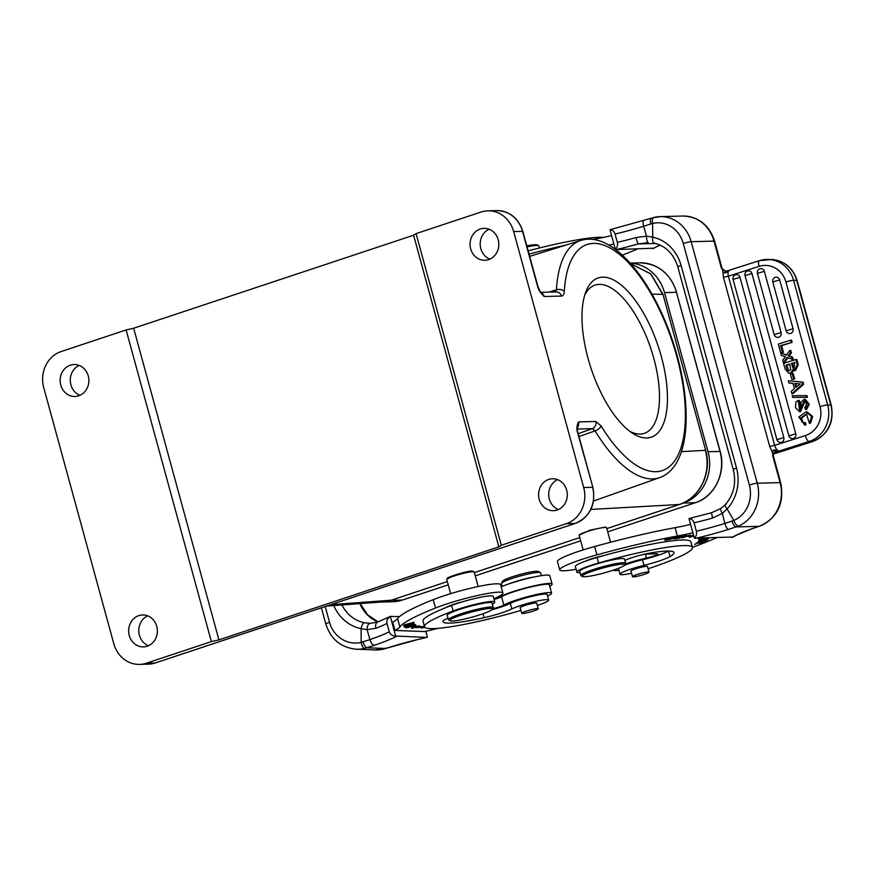 <?xml version="1.0" encoding="UTF-8"?>
<svg xmlns="http://www.w3.org/2000/svg" width="875" height="875" viewBox="0 0 875 875"><rect width="100%" height="100%" fill="white"/><g stroke="black" fill="none" stroke-linecap="round" stroke-linejoin="round"><path stroke-width="1.31" d="M679.098 536.43L669.211 539.634L679.459 536.462M716.439 537.83A174.234 20.027 -15.3 0 1 692.431 547.378M618.942 570.303A25.55 2.942 -15.3 0 1 613.178 570.205A22.072 2.537 -15.3 0 1 584.555 576.767A22.072 2.537 -15.3 0 1 582.477 576.527A22.072 2.537 -15.3 0 1 593.906 570.708A22.072 2.537 -15.3 0 1 622.541 564.145A22.072 2.537 -15.3 0 1 624.772 564.955A22.072 2.537 -15.3 0 1 613.178 570.205M625.341 563.97A25.55 2.942 -15.3 0 1 626.544 563.566A25.55 2.942 -15.3 0 1 646.428 558.075A8.717 1.006 164.7 0 0 657.803 553.995A8.717 1.006 164.7 0 0 656.895 553.809L648.484 554.028A52.27 6.005 164.7 0 0 643.694 554.378M576.122 569.253A40.655 4.67 -15.3 0 1 559.727 569.887A40.655 4.67 -15.3 0 1 581.186 559.628A40.655 4.67 -15.3 0 1 596.936 554.859A133.58 15.356 -15.3 0 1 677.392 536.014A58.078 6.672 164.7 0 0 692.891 532.777M673.017 537.381L673.116 537.731C672.459 537.141 669.659 537.906 664.716 539.995C665.35 540.575 668.161 539.82 673.116 537.731L673.367 537.458M678.573 538.322L685.475 535.959L682.259 537.928L690.288 535.008L683.397 537.359L686.602 535.402L678.573 538.322M693.591 535.347L687.728 536.342L690.058 537.206L692.475 536.408A97.858 11.244 -15.3 0 1 693.875 536.386M674.1 538.902L677.939 538.398L675.664 538.475L685.344 535.555L681.625 536.047L674.1 538.902M705.819 539.569L705.863 539.711C710.664 537.873 709.133 537.972 701.269 540.006C696.511 541.822 698.053 541.723 705.863 539.711L708.761 538.453M701.269 540.006L698.337 541.264M705.206 538.136L699.005 539.788L698.917 540.477L705.775 538.114M699.311 541.614C696.041 542.894 696.598 543.003 700.984 541.953C702.658 540.848 709.822 539.055 703.981 541.089L703.872 541.253C711.156 539.394 705.228 539.35 701.192 541.68L698.327 542.391L701.181 541.089L697.08 542.664M706.278 539.897L703.981 541.089M703.872 541.253L707.503 539.842M696.434 543.255L694.706 544.48L697.266 543.2L700.58 542.423L699.3 543.331L700.438 543.069L704.692 541.461L703.336 542.423L704.473 542.161L706.147 540.969L696.434 543.255M700.995 538.245L698.633 539.317L702.231 538.781L699.781 539L701.509 538.234M668.434 551.053A23.231 2.669 -15.3 0 1 642.469 559.77A20.333 2.341 164.7 0 0 624.575 565.206M618.647 568.236A20.333 2.341 164.7 0 0 618.494 568.673L620.014 574.241A20.333 2.341 -15.3 0 1 643.989 565.337A23.231 2.669 164.7 0 0 670.009 556.587A66.205 7.612 164.7 0 0 673.969 552.53A66.205 7.612 164.7 0 0 667.078 551.064A66.205 7.612 164.7 0 0 649.677 553.131A17.423 2.002 164.7 0 0 624.87 560.383M692.453 547.466L690.933 541.909A85.378 9.811 164.7 0 0 682.052 540.017A85.378 9.811 164.7 0 0 604.264 555.439A14.525 1.673 164.7 0 0 591.358 558.906A14.525 1.673 164.7 0 0 585.517 561.17A26.141 3.008 164.7 0 0 575.367 566.508L576.888 572.064A26.141 3.008 -15.3 0 1 598.566 563.041A85.378 9.811 -15.3 0 1 683.583 545.584A85.378 9.811 -15.3 0 1 692.453 547.466A85.378 9.811 -15.3 0 1 648.845 568.52A20.333 2.341 -15.3 0 1 648.091 568.772M732.845 537.02L694.367 538.191C696.347 536.222 697.003 533.892 696.347 531.212L694.061 522.856C693.263 520.198 691.578 518.777 689.019 518.613L694.367 538.191M689.019 518.613L689.981 518.361M722.312 268.964L722.017 268.231A6.103 0.7 -15.3 0 0 721.383 268.089L722.487 269.566L721.383 268.089L714 241.106A35.142 31.609 -91.5 0 0 682.828 216.027L660.013 216.628A35.142 31.609 88.5 0 0 654.052 217.416A6.103 2.614 76.4 0 0 653.811 217.448A6.103 2.614 76.4 0 0 652.586 223.453A29.039 26.119 88.5 0 1 683.266 243.523L749.339 485.034A29.039 26.119 88.5 0 1 733.841 520.45L727.092 508.911L722.334 513.406L712.567 518.055L711.528 512.739L689.533 518.416M721.055 508.528C720.038 508.572 720.464 510.191 722.334 513.406L724.872 523.436C725.955 526.991 727.136 528.992 728.416 529.441L738.489 526.083A6.103 2.505 66.9 0 1 733.841 520.45L724.872 523.436A51.986 5.972 164.7 0 1 696.347 531.212M711.528 512.739L720.683 508.561L725.277 504.689C733.786 494.812 736.455 483.109 733.294 469.591A6.103 0.7 -15.3 0 1 736.509 468.048A40.655 36.575 -91.5 0 1 727.092 508.911C724.927 506.231 724.533 504.744 725.911 504.459M722.017 268.231L714.634 241.238A6.103 0.7 164.7 0 0 714 241.106L691.173 241.708L757.247 483.219L780.073 482.617A6.103 0.7 -15.3 0 1 780.708 482.759C784.547 503.552 777.427 518.055 759.369 526.28A6.103 2.57 -108.4 0 1 759.041 526.334L757.433 526.87A6.103 2.57 71.6 0 0 757.75 526.816L751.702 528.828A46.462 5.337 164.7 0 0 736.52 535.062A6.103 5.348 62.5 0 0 737.745 534.625L732.473 537.272M759.642 260.63A29.334 27.366 92.1 0 1 768.425 259.416A29.334 27.366 92.1 0 1 780.445 262.916A29.334 27.366 92.1 0 1 793.592 280.339L827.695 404.994A6.103 0.7 -15.3 0 0 827.477 404.994A6.103 0.7 -15.3 0 0 820.039 406.656L785.925 281.98A23.231 21.667 92.1 0 0 775.523 268.198A23.231 21.667 92.1 0 0 759.041 266.383L728.383 276.183C727.584 272.628 728.055 270.627 729.772 270.167L726.075 272.617C724.73 273.306 723.625 272.672 722.783 270.725L723.417 277.288L769.705 446.458L772.636 452.966L772.691 455.634L772.636 452.966C772.395 450.931 773.052 449.925 774.594 449.947L774.78 452.233L774.178 452.528M774.78 452.233L779.253 451.019C777.339 450.778 775.808 448.886 774.659 445.353L805.328 435.564A23.231 21.667 92.1 0 0 820.039 406.656M805.328 435.564A6.103 2.078 -107.7 0 0 809.123 441.481L812.252 441.602A29.334 27.366 -87.9 0 0 830.823 405.114L827.695 404.994A29.334 27.366 92.1 0 1 809.123 441.481L779.253 451.019L774.594 449.947M774.266 452.473L773.205 454.913M780.708 482.759L773.325 455.766A6.103 0.7 164.7 0 0 772.691 455.634L773.117 454.672M775.25 450.166L775.206 452.091A9.581 1.105 164.7 0 1 773.828 452.769M803.042 382.145L788.331 380.789L788.944 383.02L792.958 383.327L794.413 388.642L791.219 391.344L791.864 393.717L802.616 384.223L803.622 384.256L803.042 382.145L788.331 380.789M791.864 393.717L792.87 393.75L803.622 384.256M779.691 279.891L772.789 281.969L786.155 330.827A3.773 3.773 0 0 0 788.845 333.484A3.762 3.511 92.1 0 0 792.061 332.577A3.762 3.511 -87.9 0 0 793.056 328.748L779.691 279.891A3.762 3.511 -87.9 0 0 775.337 277.364M764.345 271.327L757.433 273.405L774.189 334.644A3.773 3.773 0 0 0 776.891 337.302A3.762 3.511 92.1 0 0 780.106 336.394A3.762 3.511 -87.9 0 0 781.091 332.566L764.345 271.327A3.762 3.511 -87.9 0 0 759.992 268.8M751.931 273.503L745.03 275.581L788.867 435.848A3.773 3.773 0 0 0 791.569 438.506A3.762 3.511 92.1 0 0 794.784 437.598A3.762 3.511 -87.9 0 0 795.78 433.781L751.931 273.503A3.762 3.511 -87.9 0 0 747.578 270.966M783.814 437.587L776.913 439.666A3.773 3.773 0 0 0 779.603 442.323A3.762 3.511 92.1 0 0 782.819 441.427A3.762 3.511 -87.9 0 0 783.814 437.598L739.966 277.32A3.762 3.511 -87.9 0 0 737.198 274.684A3.762 3.511 92.1 0 0 736.039 274.684A3.773 3.773 0 0 0 733.064 279.398L739.966 277.32M792.148 342.322L791.569 340.233L790.573 340.189L778.302 344.116L780.653 352.745L783.388 352.231L781.594 345.691L780.587 345.658L792.148 342.322L781.594 345.691M790.081 356.267L792.652 357.262L789.075 356.223L790.081 356.267L789.152 355.917L791.459 352.931L790.792 350.481L789.786 350.438L786.395 355.195L780.741 353.041L786.592 354.922M787.916 357.82L784.383 362.742L783.388 362.709L787.106 357.492L793.297 359.636L792.652 357.262M792.652 397.403L807.417 397.327L806.958 395.675L805.962 395.631L792.192 395.741L792.652 397.403L807.417 397.327M799.52 411.644L795.419 407.575L796.02 401.909L798.197 400.389L799.433 409.555L800.975 408.089L801.019 402.194L804.234 399.23L808.27 404.272L805.536 409.478L804.847 407.52C807.067 404.48 806.75 402.413 803.895 401.33L799.52 411.644L800.527 411.688L804.902 401.362M805.536 409.478L806.542 409.522L809.266 404.305L805.23 399.263L804.234 399.23M799.936 409.489L799.892 402.347L799.203 400.422L798.197 400.389M793.439 369.764C793.078 372.094 791.798 373.198 789.611 373.1L788.616 373.056L785.083 368.933L783.584 363.431L795.856 359.505L797.256 364.634L794.423 370.628L792.433 369.731C792.072 372.061 790.803 373.166 788.616 373.056M794.423 370.628L795.419 370.661L798.263 364.678L796.862 359.548L795.856 359.505M804.519 422.767L803.031 422.177L801.5 418.195L806.892 414.05M809.441 423.281L810.447 423.325L812.678 416.555L807.023 411.873L806.017 411.83L811.672 416.522L809.441 423.281L806.4 414.006L800.494 418.152L802.025 422.133L804.748 422.745L804.847 424.988L798.788 417.058L806.017 411.83M804.311 424.988L805.842 425.031L805.755 422.789L803.983 422.767M791.886 379.509L794.675 378.973L793.209 373.625L792.214 373.592L790.42 374.161L791.886 379.509L794.675 378.973M726.567 272.169L725.725 271.228L729.367 270.244M726.075 272.617L725.288 271.327M722.783 270.725L722.487 269.566M643.923 220.588C642.852 220.817 642.764 222.709 643.639 226.253L646.505 236.162L652.75 237.18A6.103 2.603 101.9 0 0 654.15 243.075L654.413 243.097M615.355 249.364C617.334 247.395 617.991 245.077 617.334 242.386L615.048 234.041C614.25 231.372 612.566 229.961 610.006 229.797L610.969 229.534L610.006 229.797L615.355 249.364L616.448 249.572A58.078 6.672 164.7 0 0 638.061 243.972L648.244 242.495C647.205 242.134 646.603 240.023 646.505 236.162L635.83 237.584L638.061 243.972L655.9 243.502M615.048 234.041A51.986 5.972 -15.3 0 0 643.639 226.253L650.792 223.989C649.972 220.445 650.278 218.477 651.711 218.083L610.52 229.589M616.448 249.572L653.833 248.194M658.788 245.777A6.103 5.348 -117.5 0 1 658.733 245.809A6.103 5.348 -117.5 0 1 658.722 245.809A6.103 5.348 -117.5 0 1 657.508 246.247A174.234 20.027 -15.3 0 1 652.805 248.609M608.825 245.088A58.078 6.672 164.7 0 0 613.878 243.95M611.592 235.605A58.078 6.672 -15.3 0 1 596.094 238.853A133.58 15.356 164.7 0 0 592.845 239.455M637.427 249.014A174.234 20.027 -15.3 0 1 622.344 255.161M566.333 244.967A133.58 15.356 164.7 0 0 529.047 254.078M603.575 237.377A85.378 9.811 164.7 0 0 599.233 237.289A85.378 9.811 164.7 0 0 528.172 250.884M663.009 294.459L705.666 450.384L663.009 294.459L650.956 273.952L630.766 263.758L650.748 273.93L662.736 294.394L651.995 294.131M681.384 451.653L705.392 450.319C708.378 461.814 707.416 472.861 702.505 483.448C697.309 493.894 689.577 500.916 679.317 504.503L590.877 509.425M610.575 542.237L606.616 527.745A14.23 1.641 164.7 0 0 606.473 527.592A14.23 1.641 164.7 0 0 605.139 527.439A14.23 1.641 164.7 0 0 586.677 531.672A14.23 1.641 164.7 0 0 579.206 535.052L590.177 530.108L605.478 527.034M472.041 571.025L472.587 571.627L472.041 571.025C466.889 570.763 441.262 578.988 448.405 578.616M330.673 604.702L391.278 600.206L382.692 601.934L391.409 600.184A2.909 1.225 71.6 0 0 391.53 600.119M558.403 509.534A15.969 14.372 88.5 0 1 548.712 494.834A15.969 14.372 88.5 0 1 557.616 479.653M148.477 645.728A15.969 14.372 88.5 0 1 138.786 631.039A15.969 14.372 88.5 0 1 147.689 615.858M43.75 387.691L113.783 643.672A29.039 26.13 88.5 0 0 139.541 664.398A29.039 26.13 88.5 0 0 146.388 663.195L211.378 641.605L218.914 639.877L498.859 546.864L501.32 545.267L416.073 233.625L413.602 235.222L133.656 328.234L126.12 329.963L61.13 351.564A29.039 26.13 88.5 0 0 43.75 387.691M548.964 292.108L556.434 289.789A5.808 3.62 3.3 0 1 564.298 291.386C564.069 294.372 563.117 295.936 561.455 296.067L544.195 296.516C540.411 292.961 538.158 289.395 537.447 285.841L522.539 231.328A29.039 26.13 -91.5 0 0 496.781 210.602L487.911 210.831A29.039 26.13 88.5 0 0 481.064 212.034L416.073 233.625M487.911 210.831A29.039 26.13 88.5 0 1 513.669 231.558L583.702 487.539A29.039 26.13 88.5 0 1 566.311 523.677L501.32 545.267M577.653 432.797L577.959 432.863C577.325 431.747 577.27 429.428 577.784 425.873L578.506 421.914C576.702 425.578 576.417 429.209 577.653 432.797L592.867 487.375C596.017 504.656 590.177 516.677 575.334 523.414A2.909 1.225 -108.4 0 1 575.181 523.436A29.039 26.13 -91.5 0 0 592.561 487.309L583.702 487.539M588.087 358.52A83.923 35.339 -108.4 0 1 585.703 292.184A83.923 35.339 -108.4 0 1 622.125 285.797A83.923 35.339 -108.4 0 1 661.336 356.595A83.923 35.339 -108.4 0 1 632.581 433.267A83.923 35.339 -108.4 0 1 588.087 358.52M541.373 292.906A5.808 5.228 88.5 0 1 544.195 296.516L541.953 293.552M489.891 259.109A15.969 14.372 88.5 0 1 480.2 244.42A15.969 14.372 88.5 0 1 489.114 229.228M79.964 395.314A15.969 14.372 88.5 0 1 70.273 380.614A15.969 14.372 88.5 0 1 79.188 365.433M488.622 259.613A15.969 14.372 -91.5 0 0 498.619 241.806A15.969 14.372 -91.5 0 0 484.017 228.342A15.969 14.372 -91.5 0 0 480.244 228.998A15.969 14.372 -91.5 0 0 470.247 246.805A15.969 14.372 -91.5 0 0 484.848 260.269A15.969 14.372 -91.5 0 0 488.622 259.613M548.756 479.423A15.969 14.372 -91.5 0 0 538.759 497.219A15.969 14.372 -91.5 0 0 553.361 510.694A15.969 14.372 -91.5 0 0 557.123 510.027A15.969 14.372 -91.5 0 0 567.12 492.231A15.969 14.372 -91.5 0 0 552.519 478.756A15.969 14.372 -91.5 0 0 548.756 479.423M126.12 329.963L211.378 641.605M138.83 615.628A15.969 14.372 -91.5 0 0 128.833 633.423A15.969 14.372 -91.5 0 0 143.434 646.898A15.969 14.372 -91.5 0 0 147.197 646.231A15.969 14.372 -91.5 0 0 157.194 628.436A15.969 14.372 -91.5 0 0 142.592 614.961A15.969 14.372 -91.5 0 0 138.83 615.628M78.695 395.806A15.969 14.372 -91.5 0 0 88.692 378.011A15.969 14.372 -91.5 0 0 74.091 364.536A15.969 14.372 -91.5 0 0 70.317 365.203A15.969 14.372 -91.5 0 0 60.32 382.998A15.969 14.372 -91.5 0 0 74.922 396.473A15.969 14.372 -91.5 0 0 78.695 395.806M133.656 328.234L218.914 639.877M413.602 235.222L498.859 546.864M584.62 295.488A78.116 32.9 -108.4 0 1 595.077 285.086A78.116 32.9 -108.4 0 1 653.8 358.323A78.116 32.9 -108.4 0 1 644.339 433.344A78.116 32.9 -108.4 0 1 629.737 431.277M630.241 263.167A41.234 37.1 88.5 0 1 664.497 292.578L708.039 451.73A41.234 37.1 88.5 0 1 683.353 503.038L682.391 503.355M385.273 601.639A41.234 37.1 88.5 0 1 380.68 602.087A41.234 37.1 88.5 0 1 380.603 602.087M478.198 586.523L474.239 572.042A14.23 1.641 164.7 0 0 474.097 571.878A14.23 1.641 164.7 0 0 473.255 571.725A14.23 1.641 164.7 0 0 455.394 575.597A14.23 1.641 164.7 0 0 446.83 579.337A14.23 1.641 164.7 0 0 446.786 579.545L450.647 593.666M493.27 607.502L492.056 603.05A23.231 2.669 164.7 0 0 490.448 602.536A23.231 2.669 164.7 0 0 465.041 607.72A23.231 2.669 164.7 0 0 447.234 615.311L448.448 619.762A23.231 2.669 -15.3 0 1 462.503 613.32A23.231 2.669 -15.3 0 1 491.662 606.988A23.231 2.669 -15.3 0 1 493.27 607.502A23.231 2.669 -15.3 0 1 493.205 607.841L492.384 609.241A22.072 2.537 -15.3 0 1 479.106 615.048A22.072 2.537 -15.3 0 1 451.402 621.053A22.072 2.537 -15.3 0 1 450.1 620.812A22.072 2.537 -15.3 0 1 463.225 614.447A22.072 2.537 -15.3 0 1 490.93 608.442A22.072 2.537 -15.3 0 1 492.384 609.241M450.1 620.812L448.689 620.025A23.231 2.669 -15.3 0 1 448.448 619.762M492.723 608.672A8.717 1.006 164.7 0 0 503.836 605.073A25.55 2.942 -15.3 0 1 517.748 599.572A25.55 2.942 -15.3 0 1 551.589 593.173L549.303 584.817A25.55 2.942 164.7 0 0 515.462 591.216A25.55 2.942 164.7 0 0 501.55 596.728A8.717 1.006 -15.3 0 1 497.492 598.38A8.717 1.006 -15.3 0 1 494.069 599.419M394.986 630.448A58.078 6.672 164.7 0 0 399.897 626.948A133.58 15.356 -15.3 0 1 435.52 607.994A40.655 4.67 -15.3 0 1 449.061 603.225A40.655 4.67 -15.3 0 1 502.895 593.042L500.609 584.697A40.655 4.67 164.7 0 0 446.775 594.88A40.655 4.67 164.7 0 0 433.245 599.648A133.58 15.356 164.7 0 0 397.611 618.603A58.078 6.672 -15.3 0 1 392.7 622.103L394.986 630.448L424.933 631.575A174.234 20.027 -15.3 0 0 437.839 628.359M497.492 598.38A28.459 3.27 -15.3 0 1 514.423 591.183A28.459 3.27 -15.3 0 1 552.103 584.052A28.459 3.27 -15.3 0 1 549.686 586.206M552.103 584.052L549.817 575.706A28.459 3.27 164.7 0 0 512.138 582.837A28.459 3.27 164.7 0 0 501.178 586.775M551.589 593.173A25.55 2.942 -15.3 0 1 547.586 596.006M425.797 631.367L427.361 637.077L426.53 637.416L395.675 636.027L390.316 616.459L399.547 616.58M427.361 637.077L426.53 637.416A174.234 20.027 -15.3 0 1 416.741 639.767A46.462 5.337 164.7 0 0 393.663 645.991L394.002 645.892M333.791 605.555A40.655 37.931 -87.8 0 0 361.113 628.666L367.084 629.683C367.194 625.822 368.222 623.722 370.191 623.361L377.716 622.027A6.103 3.959 69 0 0 375.911 628.261L367.084 629.683L369.928 639.592L361.145 642.392A6.103 2.133 -103.1 0 0 364.514 648.441L374.489 645.269C372.619 645.028 371.098 643.136 369.928 639.592A51.986 5.972 164.7 0 0 389.277 631.783L386.991 623.438C386.356 620.747 387.461 618.417 390.316 616.459L391.103 616.263M389.277 631.783C390.097 634.441 392.23 635.863 395.675 636.027M416.336 639.866A6.103 1.75 -103.3 0 0 416.544 639.866L387.669 647.905A6.103 2.078 -107.7 0 1 387.669 647.905A6.103 2.078 -107.7 0 1 387.406 647.938L393.663 645.991M364.514 648.441A35.142 32.78 92.2 0 1 356.409 649.217C341.031 647.73 330.848 639.33 325.839 624.017A6.103 0.7 -15.3 0 1 329.525 622.322A29.039 27.092 92.2 0 0 361.145 642.392L361.113 628.666A6.103 2.166 -78.4 0 1 364.394 622.759L370.191 623.361M502.895 593.042A40.655 4.67 -15.3 0 1 493.883 598.719M407.389 626.85C403.988 628.403 406.142 628.042 413.886 625.756C417.255 624.225 415.089 624.586 407.389 626.85L405.486 627.758M413.842 625.614L415.833 624.837M414.794 624.509L410.605 625.57C409.117 625.33 407.05 625.789 404.414 626.948L414.794 624.509M424.452 626.445A97.858 11.244 -15.3 0 1 417.134 626.642L419.65 625.844L412.092 626.675L411.611 628.414L414.542 627.473A100.767 11.583 164.7 0 0 423.894 627.134L421.269 628.053L424.933 627.353M414.083 623.864L413.864 623.208L412.858 624.072L403.791 625.997L403.998 626.62L414.083 623.864M413.864 623.087L405.989 625.045L414.116 622.267L404.031 624.936L411.906 622.967L403.791 625.756L413.831 622.967M494.78 602.011L493.248 596.444A26.141 3.008 164.7 0 0 491.444 595.864A26.141 3.008 164.7 0 0 473.867 598.741A26.141 3.008 164.7 0 0 462.755 601.727A14.525 1.673 164.7 0 0 454.716 603.98A14.525 1.673 164.7 0 0 446.305 607.458A85.378 9.811 164.7 0 0 422.997 621.152L424.528 626.719A85.378 9.811 -15.3 0 1 453.108 610.98A26.141 3.008 -15.3 0 1 492.975 601.431A26.141 3.008 -15.3 0 1 494.78 602.011A26.141 3.008 -15.3 0 1 492.341 604.1M448.044 618.275A17.423 2.002 164.7 0 0 443.067 620.987A66.205 7.612 164.7 0 0 443.013 621.655A66.205 7.612 164.7 0 0 447.584 623.12A66.205 7.612 164.7 0 0 484.116 617.695A23.231 2.669 164.7 0 0 511.831 608.945A20.333 2.341 -15.3 0 1 530.206 602.722A20.333 2.341 -15.3 0 1 547.302 599.627A20.333 2.341 -15.3 0 1 548.702 600.075L547.181 594.508A20.333 2.341 164.7 0 0 545.781 594.059A20.333 2.341 164.7 0 0 520.625 599.484A20.333 2.341 164.7 0 0 510.311 603.378A23.231 2.669 -15.3 0 1 491.816 609.82M413.219 625.166L413.252 625.297C415.439 625.144 413.678 625.811 407.969 627.32C405.77 627.495 407.531 626.817 413.252 625.297L414.619 624.881M407.969 627.32L406.547 627.156M409.423 625.898L405.606 626.62L409.292 625.417M423.719 626.5L423.894 627.134M414.542 627.473L414.258 626.434M403.998 626.62L403.823 625.986M412.858 624.072L412.705 623.525M548.702 600.075A20.333 2.341 -15.3 0 1 537.327 605.423M520.931 610.422A85.378 9.811 -15.3 0 1 430.423 628.6A85.378 9.811 -15.3 0 1 424.528 626.719M462.755 601.727A26.141 3.008 164.7 0 0 451.587 605.423A85.378 9.811 164.7 0 0 446.305 607.458M536.769 603.389A8.717 1.006 164.7 0 0 536.867 603.181A8.717 1.006 164.7 0 0 536.266 602.984A8.717 1.006 164.7 0 0 525.328 605.358A8.717 1.006 164.7 0 0 520.056 607.775A8.717 1.006 164.7 0 0 520.242 607.917M524.202 611.877A8.564 0.984 -15.3 0 1 533.072 609.262A8.564 0.984 -15.3 0 1 538.245 608.781A8.564 0.984 -15.3 0 1 535.773 610.214A8.564 0.984 -15.3 0 1 526.903 612.817A8.564 0.984 -15.3 0 1 521.719 613.298A8.564 0.984 -15.3 0 1 524.202 611.877M508.113 584.161A20.333 2.341 -15.3 0 1 535.128 576.778M541.373 575.652L540.608 572.841A20.333 2.341 164.7 0 0 540.411 572.622A20.333 2.341 164.7 0 0 535.019 572.731A20.333 2.341 164.7 0 0 514.358 577.719A20.333 2.341 164.7 0 0 501.452 583.275A20.333 2.341 164.7 0 0 501.397 583.57L502.163 586.37M540.411 572.622L538.289 571.43A18.583 2.133 164.7 0 0 533.356 571.539A18.583 2.133 164.7 0 0 514.478 576.089A18.583 2.133 164.7 0 0 502.677 581.175L501.452 583.275M579.206 535.052A14.23 1.641 164.7 0 0 579.163 535.259L583.166 549.894M604.264 555.439A85.378 9.811 164.7 0 0 597.045 557.473A26.141 3.008 164.7 0 0 585.517 561.17M690.605 524.42A58.078 6.672 -15.3 0 1 675.106 527.669A133.58 15.356 164.7 0 0 594.661 546.514A40.655 4.67 164.7 0 0 578.9 551.283A40.655 4.67 164.7 0 0 557.441 561.531L559.727 569.887M631.553 573.256A20.333 2.341 -15.3 0 1 622.125 574.689A20.333 2.341 -15.3 0 1 620.014 574.241M580.059 572.633A26.141 3.008 -15.3 0 1 579.611 572.644A26.141 3.008 -15.3 0 1 576.888 572.064M647.533 566.748A8.717 1.006 164.7 0 0 647.62 566.541A8.717 1.006 164.7 0 0 646.723 566.344A8.717 1.006 164.7 0 0 635.414 568.936A8.717 1.006 164.7 0 0 630.82 571.134A8.717 1.006 164.7 0 0 631.006 571.277M625.647 563.216L624.509 559.038A23.231 2.669 164.7 0 0 622.092 558.523A23.231 2.669 164.7 0 0 596.542 563.992A23.231 2.669 164.7 0 0 579.688 571.298L580.836 575.477A23.231 2.669 -15.3 0 1 593.097 569.614A23.231 2.669 -15.3 0 1 623.23 562.702A23.231 2.669 -15.3 0 1 625.647 563.216A23.231 2.669 -15.3 0 1 625.581 563.555L624.772 564.955M634.463 575.433A8.564 0.984 -15.3 0 1 643.486 572.698A8.564 0.984 -15.3 0 1 649.009 572.141A8.564 0.984 -15.3 0 1 647.019 573.366A8.564 0.984 -15.3 0 1 637.995 576.1A8.564 0.984 -15.3 0 1 632.483 576.658A8.564 0.984 -15.3 0 1 634.463 575.433M582.477 576.527L581.066 575.728A23.231 2.669 -15.3 0 1 580.836 575.477M539.416 247.997L538.869 246.017A23.231 2.669 164.7 0 0 538.639 245.755A23.231 2.669 164.7 0 0 536.462 245.503A23.231 2.669 164.7 0 0 527.067 246.848M538.639 245.755L537.228 244.967A22.072 2.537 164.7 0 0 535.15 244.716A22.072 2.537 164.7 0 0 526.805 245.886M653.461 248.445L657.508 246.247A46.462 5.337 164.7 0 1 660.013 245.022M650.792 223.989L652.586 223.453L652.75 237.18A40.655 36.575 -91.5 0 1 681.1 265.486L736.509 468.048M802.616 384.223L802.036 382.102M800.308 383.786A16.811 15.684 92.1 0 1 799.05 383.797A16.811 15.684 92.1 0 1 798.405 383.764L794.741 383.447L795.834 387.461L800.308 383.786M799.05 383.797L799.991 383.83A16.811 15.684 -87.9 0 0 800.242 383.841M795.692 383.523L796.589 386.827M780.653 352.745L783.388 352.231M782.381 352.198L780.587 345.658M791.142 342.289L790.573 340.189M780.741 353.041L781.397 355.436L785.356 356.825L782.72 360.281L783.388 362.709M792.291 359.592L791.645 357.23M791.459 352.931L790.464 352.898L788.156 355.884L789.075 356.223M788.156 355.884L789.152 355.917M790.464 352.898L789.786 350.438M806.411 397.283L805.962 395.631M798.897 402.314L799.892 402.347M787.183 369.534L788.78 370.792L790.639 369.841L789.753 364.033L785.947 365.247L787.183 369.534L788.123 369.567L786.888 365.28L785.947 365.247M791.47 363.486L794.773 362.425L794.073 368.572L792.925 367.981L793.866 368.014L792.411 363.519L791.47 363.486L792.925 367.981M789.272 370.748L788.123 369.567M789.841 364.339L786.888 365.28M794.861 362.731L792.411 363.519M794.577 368.539L793.866 368.014M804.847 424.988L805.842 425.031M793.669 378.93L792.214 373.592M672.798 538.388L673.553 538.278L672.798 538.388M673.575 537.895L676.08 536.9M676.134 537.064L678.213 536.539M678.114 536.561L673.63 538.059M668.456 539.427C664.552 540.312 664.88 539.941 669.43 538.278C673.302 537.392 672.973 537.775 668.456 539.427L665.427 539.623M669.397 538.158L672.197 537.48M692.475 536.408L692.245 535.577M690.058 537.206L689.73 536.003M700.328 540.947C699.289 540.684 701.455 539.962 706.836 538.759C707.908 539 705.742 539.733 700.328 540.947L699.388 540.641M706.781 538.595L707.525 538.464M700.109 540.159L699.934 539.536M674.22 538.169L673.553 538.278L674.166 537.983M736.52 535.062A174.234 20.027 -15.3 0 1 731.817 537.425M712.567 518.055A51.986 5.972 -15.3 0 1 694.061 522.856M695.461 538.388A58.078 6.672 164.7 0 0 728.416 529.441M772.691 455.634L780.073 482.617A35.142 31.609 -91.5 0 1 759.041 526.334L736.203 526.936C734.573 526.575 733.184 524.628 732.069 521.095M757.433 526.87L751.702 528.828M769.705 446.458L774.659 445.353L728.383 276.183L723.417 277.288M775.163 453.447A6.103 2.078 72.3 0 0 775.414 453.414L812.514 441.569A6.103 2.078 -107.7 0 1 812.252 441.602L775.163 453.447A11.036 1.269 -15.3 0 1 773.216 454.048L775.414 453.414A6.103 2.078 72.3 0 0 775.644 453.294M831.25 405.245L797.147 280.591A6.103 0.7 164.7 0 0 796.731 280.459L830.823 405.114A6.103 0.7 -15.3 0 1 831.25 405.245C834.389 422.647 828.133 434.755 812.514 441.569M785.936 282.002A6.103 0.7 164.7 0 1 793.373 280.339A6.103 0.7 164.7 0 1 793.592 280.339L796.731 280.459A29.334 27.366 -87.9 0 0 771.553 259.536L759.38 260.662L729.323 270.255M759.041 266.383A6.103 2.078 -107.7 0 1 759.38 260.662M651.405 218.137L660.013 216.628A35.142 31.609 88.5 0 1 691.173 241.708A6.103 0.7 164.7 0 0 683.266 243.523M749.339 485.034A6.103 0.7 -15.3 0 1 757.247 483.219A35.142 31.609 88.5 0 1 738.489 526.083M681.1 265.486A6.103 0.7 164.7 0 0 677.873 267.028C673.739 253.958 665.831 245.973 654.15 243.075M617.334 242.386A51.986 5.972 164.7 0 0 635.83 237.584M596.433 240.078L596.094 238.853M391.278 600.206L447.344 581.58L391.409 600.184A2.909 1.225 71.6 0 1 391.278 600.206M474.381 572.589L579.797 537.567L474.392 572.611M606.845 528.587L679.317 504.503A2.909 1.225 -108.4 0 0 679.448 504.481L606.845 528.598M578.966 436.548L595.044 430.894A124.972 52.62 -108.4 0 0 659.608 477.641L593.556 501.014M555.013 292.13L556.434 289.789A124.972 52.62 -108.4 0 1 580.803 240.461L529.67 256.364M564.298 291.386A119.164 50.181 -108.4 0 1 648.32 289.177A119.164 50.181 -108.4 0 1 685.125 423.73A119.164 50.181 -108.4 0 1 601.103 425.928A5.808 2.537 148.6 0 1 595.044 430.894L592.364 428.663A5.808 5.228 -91.5 0 0 595.755 421.466L601.103 425.928M577.358 429.056L592.364 428.663L578.178 433.661M575.487 523.337A2.909 1.225 -108.4 0 1 575.334 523.414L155.411 662.933L148.411 664.169A29.039 26.13 -91.5 0 0 155.258 662.966A2.909 1.225 71.6 0 0 155.411 662.933A2.909 1.225 71.6 0 0 155.553 662.867M496.781 210.602C509.731 211.137 518.416 218.072 522.834 231.394L513.669 231.558M577.434 427.438A5.808 5.228 88.5 0 0 578.506 421.914L595.755 421.466M561.455 296.067A5.808 5.228 -91.5 0 0 556.38 291.922M537.447 285.841L537.753 285.906C539.263 290.183 540.717 292.797 542.117 293.727L542.117 293.727M146.388 663.195L155.258 662.966L575.181 523.436L566.311 523.677M380.68 602.087L392.645 601.77A41.234 37.1 -91.5 0 0 402.369 600.053A1.739 0.733 71.6 0 0 402.456 600.042A1.739 0.733 71.6 0 0 402.544 599.998M390.852 600.359L402.369 600.053L448.23 584.817L402.456 600.042L392.645 601.77M475.267 575.837L580.683 540.816L475.278 575.848M695.494 502.666A1.739 0.733 -108.4 0 1 695.406 502.709L607.731 531.836L695.319 502.72A41.234 37.1 -91.5 0 0 720.005 451.423L720.18 451.456C726.425 472.358 714.613 496.912 695.406 502.709A1.739 0.733 -108.4 0 1 695.319 502.72L683.353 503.038M708.039 451.73L720.005 451.423L676.462 292.261A41.234 37.1 -91.5 0 0 639.887 262.839C658.098 263.583 670.348 273.405 676.637 292.305L664.497 292.578M676.506 292.425L720.18 451.456M501.55 596.728L503.836 605.073M426.814 637.394L416.544 639.866A6.103 1.75 -103.3 0 0 416.741 639.767M374.489 645.269A58.078 6.672 164.7 0 0 396.583 636.289M362.994 641.856C364.098 645.4 365.411 647.369 366.931 647.773L385.733 648.473L387.406 647.938M386.991 623.438A51.986 5.972 -15.3 0 1 375.911 628.261M387.669 647.905L375.211 649.917A35.142 32.78 -87.8 0 0 385.733 648.473A6.103 2.078 72.3 0 0 385.995 648.441A6.103 2.078 72.3 0 0 386.225 648.32M342.005 604.953A34.552 32.244 -87.8 0 0 364.394 622.759M378.011 621.906A34.552 32.244 92.2 0 1 359.898 603.619M325.205 606.517L329.525 622.322M397.611 618.603L399.897 626.948M433.245 599.648L435.52 607.994M483.022 613.736L484.116 617.695M511.831 608.945L510.311 603.378M453.108 610.98L451.587 605.423M646.428 558.075L645.367 554.214M596.936 554.859L594.661 546.514M677.392 536.014L675.106 527.669M597.045 557.473L598.566 563.041M642.469 559.77L643.989 565.337M670.009 556.587L668.5 551.053M786.155 330.827L793.056 328.748M774.189 334.644L781.091 332.566M788.867 435.848L795.78 433.77M803.906 403.791L802.9 403.747M797.256 364.634L798.263 364.678M788.692 370.431L787.752 370.398M792.247 366.286L793.188 366.33M803.031 422.177L802.025 422.133M800.494 418.152L801.5 418.195M752.117 528.73L737.745 534.625M773.205 454.858L773.325 455.766M797.147 280.591C792.969 267.805 784.438 260.783 771.553 259.536M725.802 271.184L722.291 268.92M714.634 241.238C709.308 225.127 698.698 216.716 682.828 216.027M759.369 526.28L757.761 526.816M382.714 601.923L326.463 606.102M659.608 477.641C690.681 466.758 693.427 404.305 673.302 342.956C653.023 280.569 612.686 230.387 580.803 240.461M556.303 291.922L540.892 292.327M522.834 231.394L537.753 285.906M148.411 664.169L139.541 664.398M577.959 432.863L592.867 487.375M630.164 263.091L639.887 262.839M705.666 450.384C712.261 472.413 699.803 498.312 679.448 504.481M472.762 571.134L474.097 571.878M447.453 578.255L446.83 579.337M496.759 597.461L497.055 598.533M377.716 622.027L390.359 616.438M375.211 649.917L356.409 649.217M325.839 624.017L321.398 607.786M360.248 603.597L367.489 614.731L378.077 621.884M538.245 608.781L536.681 603.039M521.719 613.298L520.155 607.567M605.522 527.056L606.473 527.592M649.009 572.141L647.434 566.398M632.483 576.658L630.908 570.916M659.356 245.481L660.166 245.088M733.294 469.591L677.873 267.028M775.753 277.255A3.773 3.773 0 0 0 772.789 281.969M760.408 268.691A3.773 3.773 0 0 0 757.433 273.405M747.994 270.867A3.773 3.773 0 0 0 745.03 275.581M776.913 439.666L733.064 279.398"/></g></svg>
